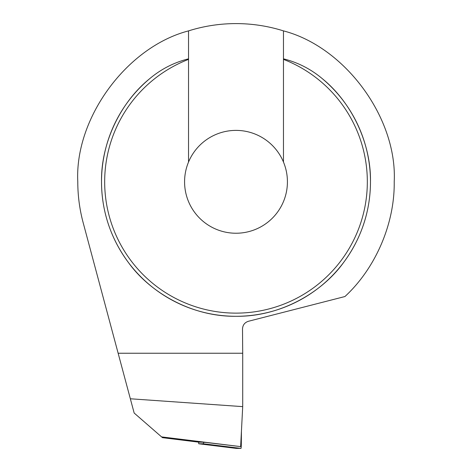 <?xml version="1.0" encoding="UTF-8"?>
<svg xmlns="http://www.w3.org/2000/svg" width="472" height="472" viewBox="0 0 472 472"><rect width="100%" height="100%" fill="white"/><g stroke="black" fill="none" stroke-linecap="round" stroke-linejoin="round"><path stroke-width="0.71" d="M188.535 162.038A51.419 51.419 0 0 0 236 233.233A51.419 51.419 0 0 0 283.465 162.038A51.419 51.419 0 0 0 188.535 162.038L188.535 59.372A131.316 131.316 0 0 0 236 313.131A131.316 131.316 0 0 0 283.465 59.372L283.465 58.823C297.885 62.451 310.777 69.024 322.14 78.541C351.894 102.495 371.145 143.624 370.479 181.814A134.479 134.479 0 0 0 322.14 78.541M101.521 181.814A134.479 134.479 0 0 1 149.86 78.541A134.479 134.479 0 0 0 236 316.293A134.479 134.479 0 0 0 370.479 181.814C370.431 203.874 365.151 233.392 343.587 262.503C322.948 291.383 281.654 316.824 236 316.293C190.346 316.824 149.052 291.383 128.413 262.503C106.849 233.392 101.569 203.874 101.521 181.814C100.855 143.624 120.106 102.495 149.86 78.541C161.212 69.03 174.103 62.457 188.535 58.823L188.535 30.886C126.803 46.946 74.588 118.106 77.786 181.814C77.797 195.697 79.591 209.344 83.178 222.76L118.142 353.239L242.708 353.239L242.508 328.949C242.732 325.06 244.697 322.506 248.396 321.284L344.949 296.534C375.635 268.196 394.793 223.575 394.214 181.814C397.412 118.106 345.197 46.946 283.465 30.886A158.214 158.214 0 0 0 188.535 30.886M130.343 398.775L242.708 406.628L240.631 446.612L161.572 436.889L134.166 413.041L118.142 353.239M161.572 436.889L162.468 437.668L198.889 442.181L203.609 442.181L240.631 446.612M283.465 30.886L283.465 58.823M188.535 58.823L188.535 59.372M283.465 162.038L283.465 59.372M242.708 406.628L242.708 353.239M203.721 442.181L198.889 442.181M203.485 442.181L203.397 443.774L198.73 443.774L236.33 448.4A6.331 0.33 90 0 1 236.325 448.4L240.997 448.4A6.331 0.33 90 0 0 241.322 443.173L241.434 431.119M236.33 448.4L198.73 443.774L198.641 442.152M203.397 443.774L240.997 448.4M203.485 442.37L205.45 442.411M240.808 443.161L241.322 443.173"/></g></svg>
